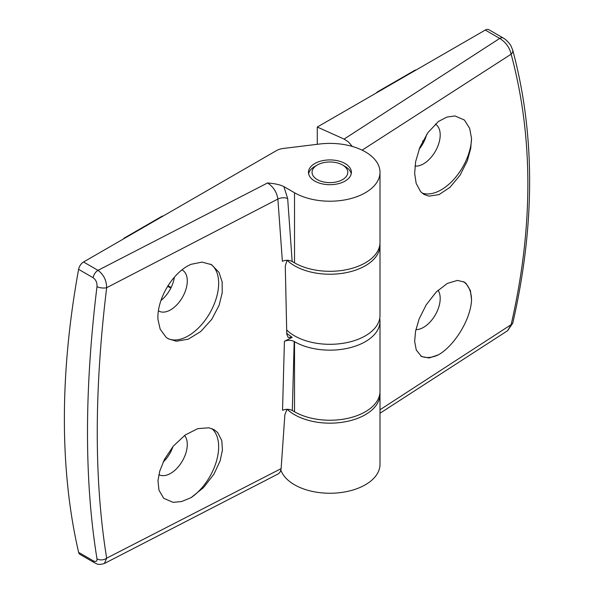 <?xml version="1.0" encoding="UTF-8"?>
<svg xmlns="http://www.w3.org/2000/svg" width="594" height="594" viewBox="0 0 594 594"><rect width="100%" height="100%" fill="white"/><g stroke="black" fill="none" stroke-linecap="round" stroke-linejoin="round"><path stroke-width="0.89" d="M379.937 243.852A50.074 28.913 180 0 1 380.004 245.315A50.074 28.913 180 0 1 343.377 273.166A50.074 28.913 180 0 1 287.08 260.276L285.276 265.986L286.783 334.274L288.105 337.437L292.181 337.392L284.422 341.298L282.536 410.313C285.877 408.902 289.137 408.969 292.322 410.506L294.52 411.776A50.074 28.913 0 0 0 349.094 418.042A50.074 28.913 0 0 0 380.004 391.335L380.004 321.243A50.074 28.913 180 0 1 349.094 347.95A50.074 28.913 180 0 1 294.52 341.684L294.186 341.491C291.015 339.961 287.763 339.894 284.422 341.298M379.744 318.325A50.074 28.913 180 0 1 380.004 321.243M287.036 409.296L284.875 414.627L281.125 468.621L106.668 558.174C94.119 480.902 94.119 390.748 106.668 287.696C106.475 280.257 103.586 274.473 98.003 270.344L83.539 261.991A7.15 4.128 120 0 0 78.616 269.334L93.08 277.688A7.15 4.128 -60 0 1 98.003 270.344L267.508 182.989C273.307 186.687 276.759 192.04 277.881 199.049L282.38 261.293C285.721 259.875 288.988 259.942 292.166 261.479L294.52 262.838A50.074 28.913 0 0 0 349.094 269.104A50.074 28.913 0 0 0 380.004 242.397L380.004 172.305A50.074 28.913 0 0 0 319.55 144.023L283.494 148.433A14.308 8.257 180 0 0 276.344 150.676L83.539 261.991M93.08 277.688C95.924 279.729 97.223 282.714 96.985 286.635C84.333 390.28 84.333 480.999 96.985 558.791A7.15 5.19 -9.3 0 0 106.668 558.174L104.388 563.498L278.564 473.73L280.286 471.792L281.125 468.621M96.985 286.635A7.15 2.851 6.9 0 0 106.668 287.696L277.881 199.049A7.15 3.653 -5.2 0 1 287.667 198.544L283.895 186.613C280.138 184.712 274.673 183.501 267.508 182.989M96.985 558.791C97.223 561.479 95.924 562.124 93.08 560.721A7.15 4.128 120 0 0 94.431 562.733A7.15 4.128 120 0 0 94.439 562.741A7.15 4.128 120 0 0 94.58 562.815M93.08 560.721L78.616 552.368A7.15 4.128 120 0 0 79.96 554.38L94.431 562.733C96.154 563.194 97.297 565.711 104.47 563.454M78.616 552.368A755.872 436.404 -60 0 1 78.616 269.334M283.895 186.613L294.52 192.746A50.074 28.913 0 0 0 349.094 199.012A50.074 28.913 0 0 0 380.004 172.305M314.753 181.066A21.458 12.392 180 0 1 308.472 172.305A21.458 12.392 180 0 1 329.93 159.92A21.458 12.392 180 0 1 351.388 172.305A21.458 12.392 180 0 1 338.142 183.754A21.458 12.392 180 0 1 314.753 181.066M191.038 264.315L202.019 262.11L211.583 264.679L219.008 272.394L222.134 281.92L222.223 292.701L219.134 305.242L211.806 319.275L200.787 331.511L188.246 339.181L176.411 341.231L168.332 338.832L166.142 337.333L160.18 329.187L157.967 319.475C156.719 299.101 172.713 272.208 191.038 264.315M157.967 480.687L159.741 471.139L164.427 459.466L173.255 446.183L185.202 435.008L197.713 428.668L208.806 427.777L214.1 429.677L217.649 432.529L221.792 440.622L222.423 450.059L220.099 460.989L213.922 474.168L203.512 487.615L191.038 497.661L181.667 501.522L173.106 502.361L163.714 498.307L159.006 490.28L157.967 480.687A42.916 24.777 120 0 1 157.967 480.657M163.098 462.184A23.604 13.632 120 0 0 172.988 446.51M160.952 300.505A23.604 13.632 120 0 0 174.384 277.183M167.627 286.315A2.146 1.24 60 0 1 168.065 286.494A2.146 1.24 -60 0 1 169.142 286.382A2.146 2.146 0 0 0 167.746 286.122M125.297 237.882A2.146 1.24 -120 0 0 124.502 237.904A2.146 2.146 0 0 0 123.641 238.84M163.172 216.016A2.146 2.146 0 0 0 161.939 216.298A2.146 1.24 60 0 1 162.726 216.275M191.038 497.661A42.916 24.777 120 0 0 218.651 446.822A42.916 24.777 120 0 0 211.791 428.586M158.865 474.606A23.604 13.632 120 0 0 177.034 468.191A23.604 13.632 120 0 0 187.288 444.483A23.604 13.632 120 0 0 184.548 435.484M210.595 264.152A42.916 24.777 -60 0 1 218.651 283.279A42.916 24.777 -60 0 1 200.378 325.98A42.916 24.777 -60 0 1 167.56 338.357M182.016 269.928A23.604 13.632 -60 0 1 182.403 270.136A23.604 13.632 -60 0 1 187.288 280.94A23.604 13.632 -60 0 1 176.982 304.7A23.604 13.632 -60 0 1 158.791 311.026A23.604 13.632 -60 0 1 158.464 310.818M286.768 330.064A50.074 28.913 -0 0 0 343.087 343.295A50.074 28.913 -0 0 0 380.004 315.407L380.004 245.315M317.285 144.305L317.285 127.042L344.089 139.078L348.396 141.899L352.316 146.451M512.629 49.762A7.15 4.67 164.7 0 1 512.711 50.03A7.15 4.67 164.7 0 1 511.13 54.188C533.449 137.103 533.449 227.264 511.13 324.666L507.618 330.695L512.771 323.099A7.15 3.371 -166.9 0 1 511.13 324.666L380.004 409.771M503.46 38.142A7.15 4.128 120 0 0 503.318 38.053A7.15 4.128 120 0 0 499.74 38.41C505.791 42.263 509.585 47.527 511.13 54.188L362.11 150.156M512.771 323.099C535.268 224.992 535.246 133.969 512.704 50.03L510.951 45.909C510.87 45.411 507.283 40.214 503.296 38.046A7.15 4.128 120 0 0 503.304 38.046L488.847 29.7A7.15 4.128 120 0 0 485.268 30.056L317.285 127.042M379.937 392.79A50.074 28.913 180 0 1 380.004 394.253L380.004 464.345A50.074 28.913 180 0 1 334.986 493.102A50.074 28.913 180 0 1 280.88 470.151M438.469 354.804L429.15 357.974L421.569 356.548L416.29 350.074L414.657 341.416L415.562 331.2L419.134 318.941L426.247 304.789L436.263 291.966L447.297 283.435L457.447 280.405L464.159 282.016L465.919 283.264L470.411 290.563L471.539 299.621C471.005 318.993 454.573 345.634 438.469 354.804A42.916 24.777 -60 0 1 420.752 356.021M471.539 138.432L470.7 148.53L467.27 160.922L460.09 175.163L449.94 187.37L438.996 194.617L429.017 196.146L424.086 194.461L420.641 191.669L416.164 183.375L414.657 173.441L415.622 161.724L419.824 147.409L427.925 132.625L438.469 121.466L446.911 117.063L454.982 115.941L464.382 120.003L469.668 128.363L471.539 138.432A42.916 24.777 120 0 1 453.786 179.418A42.916 24.777 120 0 1 422.052 193.028M419.089 149.28A23.604 13.632 120 0 0 426.618 134.519M416.082 70.003A2.146 2.146 0 0 0 414.842 70.285A2.146 1.24 60 0 1 415.637 70.255M378.207 91.87A2.146 1.24 -120 0 0 377.413 91.892A2.146 2.146 0 0 0 376.551 92.82M414.991 166.06A23.604 13.632 120 0 0 436.679 148.797A23.604 13.632 120 0 0 435.328 124.131M438.038 290.236A23.604 13.632 -60 0 1 435.536 314.516A23.604 13.632 -60 0 1 415.874 329.655M463.439 281.63A42.916 24.777 -60 0 1 471.539 299.651M380.004 394.253A50.074 28.913 180 0 1 343.458 422.089A50.074 28.913 180 0 1 287.162 409.288M351.24 173.767A21.458 12.392 0 0 0 345.107 166.469L342.575 165.006A17.887 10.328 180 0 1 342.575 179.603A17.887 10.328 180 0 1 317.285 179.603A17.887 10.328 180 0 1 317.285 165.006A17.887 10.328 180 0 1 342.575 165.006M317.285 165.006L314.753 166.469A21.458 12.392 0 0 0 308.62 173.767M292.181 337.392L286.776 333.383M292.322 410.506L294.186 341.491M292.166 261.479L287.667 198.544M294.52 262.838L294.52 192.746M167.226 286.976L168.065 286.494L170.834 288.09M294.52 411.776L294.52 341.684M485.268 30.056L499.74 38.41L344.089 139.078M422.579 141.402L423.745 142.077M171.117 287.526L169.142 286.382M124.502 237.904L161.939 216.298M380.004 413.231L507.61 330.695M424.027 141.513L422.869 140.845M414.842 70.285L377.413 91.892"/></g></svg>
